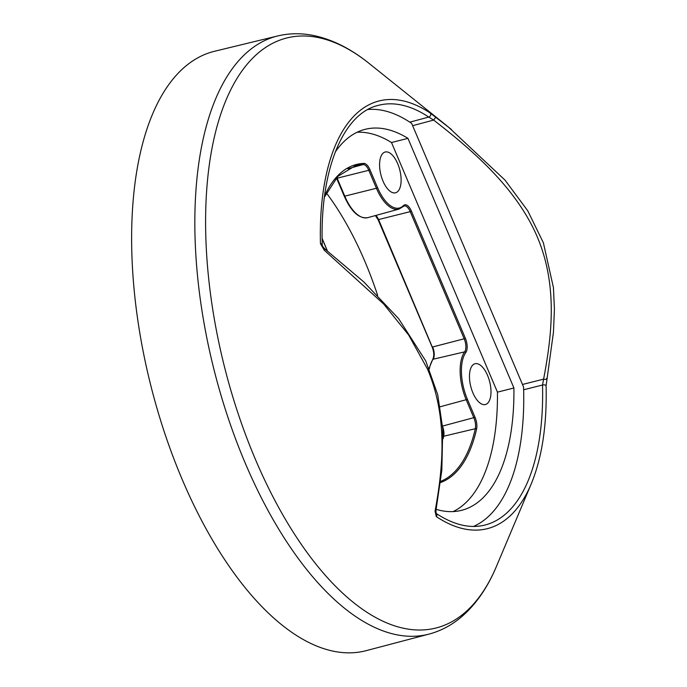 <?xml version="1.0" encoding="UTF-8"?>
<svg xmlns="http://www.w3.org/2000/svg" width="687" height="687" viewBox="0 0 687 687"><rect width="100%" height="100%" fill="white"/><g stroke="black" fill="none" stroke-linecap="round" stroke-linejoin="round"><path stroke-width="1.03" d="M487.555 375.403A21.039 9.747 75.8 0 0 474.975 363.758A21.039 9.747 75.8 0 0 472.896 392.861A21.039 9.747 75.8 0 0 485.305 404.549A21.039 9.747 75.8 0 0 487.555 375.403M397.679 163.678A21.039 9.747 75.8 0 0 385.106 152.033A21.039 9.747 75.8 0 0 383.02 181.136A21.039 9.747 75.8 0 0 395.429 192.824A21.039 9.747 75.8 0 0 397.679 163.678M366.334 650.623A309.133 143.24 -104.2 0 1 182.149 479.346A309.133 143.24 -104.2 0 1 214.602 51.259L277.642 35.964A308.497 142.948 -104.2 0 0 245.25 463.158A308.497 142.948 -104.2 0 0 429.066 634.084L366.334 650.623M546.036 385.982A2.396 0.927 178.5 0 0 546.105 385.742C547.015 425.021 542.043 457.765 531.197 483.974A220.604 102.217 -104.2 0 1 436.322 516.624L435.043 511.283C443.287 466.353 447.795 417.189 427.486 369.082L408.636 334.99L383.698 304.032L324.212 250.171L320.443 243.619A220.604 102.217 -104.2 0 1 430.148 112.969L451.402 129.431M326.377 192.918A215.675 99.933 -104.2 0 1 364.969 261.627A215.675 99.933 -104.2 0 1 377.61 295.281M436.322 516.624A2.396 1.889 -56.4 0 0 436.176 513.447C453.377 524.722 469.341 528.655 484.06 525.263A216.508 100.319 75.8 0 0 542.524 385.021L543.597 379.147C552.271 333.899 557.501 284.555 537.2 236.689C516.736 189.071 474.957 152.076 433.626 120.07L428.782 117.073A216.508 100.319 75.8 0 0 377.798 105.497C343.131 113.836 319.807 169.835 322.246 244.469L322.246 244.469A2.396 0.927 178.5 0 0 320.443 243.619M435.884 117.185L433.626 120.07L412.638 125.687M546.723 378.297A2.396 1.159 -168.8 0 1 546.749 378.631L546.749 378.631A2.396 1.159 -168.8 0 1 543.597 379.147L522.481 384.462M322.246 244.469C321.971 245.482 322.916 247.045 325.097 249.158L324.212 250.171M325.097 249.158L363.835 281.953L398.658 318.682L425.768 361.001L437.722 394.699L442.746 428.894L441.827 470.234L435.944 510.57A2.396 1.194 -169.2 0 1 435.043 511.283M367.957 109.491A215.675 99.933 -104.2 0 1 411.676 123.411L523.563 387.013A215.675 99.933 -104.2 0 1 473.506 526.44M335.213 152.11A196.508 91.053 -104.2 0 1 365.132 129.336A196.508 91.053 -104.2 0 1 407.958 138.353L513.919 387.975A196.508 91.053 -104.2 0 1 461.587 510.329A196.508 91.053 -104.2 0 1 436.176 509.35M357.103 132.248A196.508 91.053 -104.2 0 1 391.496 142.527L497.448 392.148A196.508 91.053 -104.2 0 1 453.137 511.583M513.919 387.975L497.448 392.148M407.958 138.353L391.496 142.527M440.607 481.389A163.609 75.81 75.8 0 0 475.301 428.714A10.236 4.74 75.8 0 0 473.91 417.928L466.284 399.971A37.691 17.467 -104.2 0 1 464.644 351.864A10.236 4.74 75.8 0 0 464.197 338.794L432.664 346.978A9.601 4.448 -104.2 0 1 433.102 359.232A38.326 17.759 75.8 0 0 429.315 368.979M429.049 368.335L432.681 359.507A0.962 0.79 35.7 0 1 433.102 359.232L464.644 351.864A0.962 0.79 35.7 0 1 465.829 352.483A36.729 17.02 75.8 0 0 467.426 399.37L475.052 417.327A11.198 5.187 -104.2 0 1 476.572 429.126A164.571 76.257 -104.2 0 1 440.461 482.566M375.789 215.46A9.601 4.448 -104.2 0 1 378.717 219.831L432.175 346.789M443.33 437.061A0.962 0.627 12.7 0 1 443.699 436.236A162.974 75.518 -104.2 0 1 443.124 438.701M442.591 426.601A9.601 4.448 -104.2 0 1 443.699 436.236L475.301 428.714A0.962 0.627 12.7 0 1 476.572 429.126M336.81 177.461A9.601 4.448 -104.2 0 1 337.274 178.474L344.9 196.43A38.326 17.759 75.8 0 0 367.811 217.642L398.949 209.106A37.691 17.467 -104.2 0 1 376.416 188.247L344.393 196.25M531.197 483.974L496.469 566.346A304.289 140.99 -104.2 0 1 255.349 459.234A304.289 140.99 -104.2 0 1 217.848 123.566A304.289 140.99 -104.2 0 1 369.159 63.462C351.255 49.009 333.006 39.752 314.414 35.681C301.842 33.019 289.588 33.113 277.642 35.964M324.565 196.053A164.571 76.257 -104.2 0 1 363.784 163.403A11.198 5.187 -104.2 0 1 369.932 169.689L377.558 187.645A36.729 17.02 75.8 0 0 403.467 205.576A11.198 5.187 -104.2 0 1 411.367 211.046L465.339 338.193A11.198 5.187 -104.2 0 1 465.829 352.483M327.244 250.841A36.729 17.02 75.8 0 0 326.342 248.625L322.143 238.733M409.804 122.157L428.782 117.073A2.396 1.889 -56.4 0 0 430.637 115.227A2.396 1.889 -56.4 0 0 430.148 112.969M448.199 126.846L505.039 180.14L527.745 210.78L543.391 242.803L553.421 287.552L554.426 309.004L553.456 332.165L546.105 385.742A2.396 0.927 178.5 0 0 542.524 385.021L523.64 389.778M465.339 338.193L464.197 338.794L410.225 211.648L378.211 219.651M411.367 211.046L410.225 211.648A10.236 4.74 75.8 0 0 404.102 205.98L403.329 206.461A0.962 0.816 44.7 0 0 403.467 205.576M377.558 187.645L376.416 188.247L368.79 170.29L336.776 178.294M369.932 169.689L368.79 170.29A10.236 4.74 75.8 0 0 363.165 164.545L347.888 168.736M363.784 163.403A0.962 0.842 87.5 0 1 363.165 164.545A163.609 75.81 75.8 0 0 355.256 165.773L337.927 176.301L324.436 197.066M475.052 417.327L442.557 426.069M467.426 399.37L440.212 406.747M436.176 513.447L435.944 510.57M496.469 566.346C487.598 587.574 475.954 604.405 461.544 616.832C451.754 625.153 440.925 630.906 429.066 634.084M447.151 126.004L369.159 63.462M336.45 177.856L344.342 196.413C351.315 211.845 359.146 218.93 367.811 217.642M443.089 437.181L442.729 428.688M375.42 215.563L378.151 219.814L432.123 346.961C434.098 351.95 434.287 356.132 432.681 359.507M327.416 250.987L322.143 238.423M398.949 209.106L403.329 206.461"/></g></svg>
